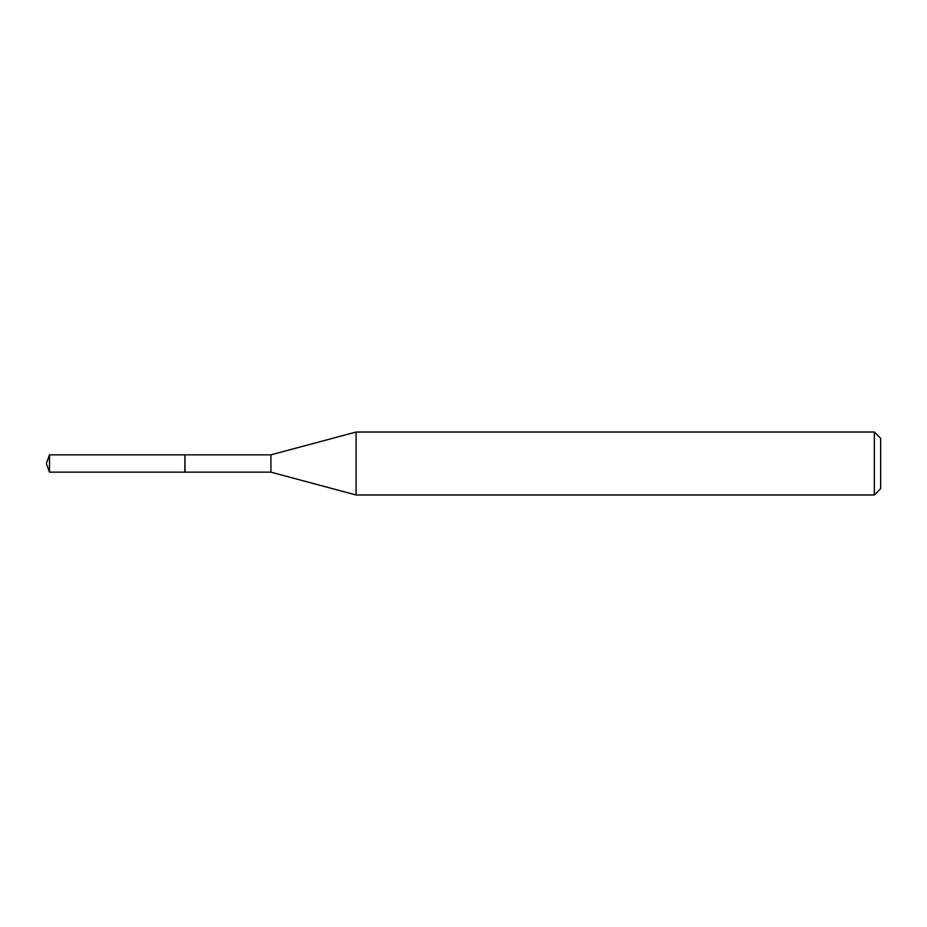<?xml version="1.0" encoding="UTF-8"?>
<svg xmlns="http://www.w3.org/2000/svg" width="927" height="927" viewBox="0 0 927 927"><rect width="100%" height="100%" fill="white"/><g stroke="black" fill="none" stroke-linecap="round" stroke-linejoin="round"><path stroke-width="0.7" stroke-dasharray="4.63 3.48" d="M49.502 472.156L49.502 454.844M184.89 472.156L184.89 454.844M184.89 463.5L184.89 471.959L184.89 463.5M185.099 472.156L185.099 454.844M880.65 488.691L880.65 438.309M874.358 494.983L874.358 432.017M356.107 494.983L356.107 432.017M270.904 472.156L270.904 454.844"/><path stroke-width="1.39" d="M49.502 454.844L49.502 472.156L184.89 472.156L184.89 454.844L49.502 454.844L46.35 463.5L49.502 472.156M184.89 455.041L185.099 472.156L270.904 472.156L356.107 494.983L874.358 494.983L874.358 432.017L356.107 432.017L356.107 494.983M874.358 432.017L880.65 438.309L880.65 488.691L874.358 494.983M185.099 454.844L270.904 454.844L270.904 472.156M270.904 454.844L356.107 432.017"/></g></svg>

